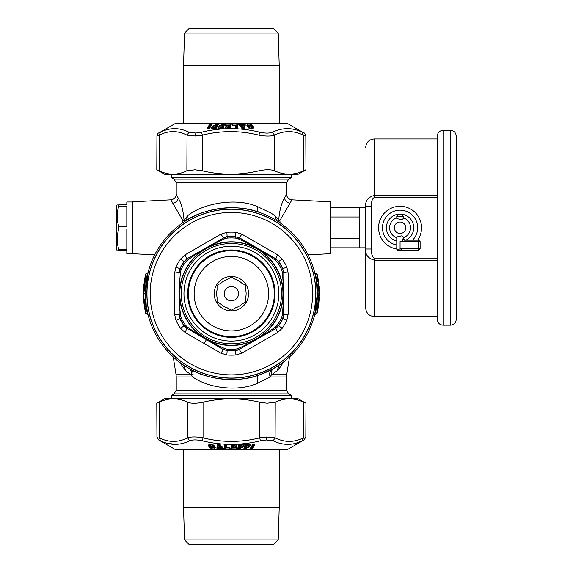 <?xml version="1.0" encoding="UTF-8"?>
<svg xmlns="http://www.w3.org/2000/svg" width="573" height="573" viewBox="0 0 573 573"><rect width="100%" height="100%" fill="white"/><g stroke="black" fill="none" stroke-linecap="round" stroke-linejoin="round"><path stroke-width="0.86" d="M234.808 287.374A7.163 7.163 0 0 0 225.089 290.232A7.163 7.163 0 0 0 227.947 299.951A7.163 7.163 0 0 0 237.666 297.093A7.163 7.163 0 0 0 234.808 287.374M245.702 290.124A14.755 14.755 0 0 1 245.702 297.201L245.702 301.935L241.598 304.299A14.755 14.755 0 0 1 235.482 307.837L231.377 310.201L227.273 307.837A14.755 14.755 0 0 1 221.157 304.299L217.052 301.935L217.052 297.201A14.755 14.755 0 0 1 217.052 290.124L217.052 285.39L221.157 283.026A14.755 14.755 0 0 1 227.273 279.488L231.377 277.124L235.482 279.488A14.755 14.755 0 0 1 241.598 283.026L245.702 285.39L245.702 290.124M223.133 308.747A17.19 17.19 0 0 0 246.462 301.907A17.19 17.19 0 0 0 239.621 278.578A17.19 17.19 0 0 0 216.293 285.418A17.19 17.19 0 0 0 223.133 308.747M213.521 326.345A37.245 37.245 0 0 1 198.695 275.806A37.245 37.245 0 0 1 249.234 260.98A37.245 37.245 0 0 1 264.06 311.519A37.245 37.245 0 0 1 213.521 326.345M251.984 255.952A42.975 42.975 0 0 1 269.088 314.269A42.975 42.975 0 0 1 210.771 331.373A42.975 42.975 0 0 1 193.667 273.056A42.975 42.975 0 0 1 251.984 255.952M269.718 314.606A43.691 43.691 0 0 1 210.434 332.003A43.691 43.691 0 0 1 193.037 272.719A43.691 43.691 0 0 1 252.321 255.322A43.691 43.691 0 0 1 269.718 314.606M189.763 270.929A47.416 47.416 0 0 0 208.644 335.277A47.416 47.416 0 0 0 272.992 316.396A47.416 47.416 0 0 0 254.111 252.048A47.416 47.416 0 0 0 189.763 270.929M275.377 317.7A50.138 50.138 0 0 1 207.34 337.662A50.138 50.138 0 0 1 187.378 269.625A50.138 50.138 0 0 1 255.415 249.663A50.138 50.138 0 0 1 275.377 317.7M186.118 268.938A51.57 51.57 0 0 1 256.102 248.403A51.57 51.57 0 0 1 276.637 318.387A51.57 51.57 0 0 1 206.652 338.922A51.57 51.57 0 0 1 186.118 268.938M276.644 318.395A51.584 51.584 0 0 1 206.645 338.93A51.584 51.584 0 0 1 186.11 268.93A51.584 51.584 0 0 1 256.11 248.396A51.584 51.584 0 0 1 276.644 318.395M185.272 262.37L187.092 260.493C198.881 251.891 211.451 244.635 224.795 238.726L227.331 238.089A55.717 55.717 0 0 1 235.424 238.089L237.96 238.726C251.303 244.635 263.874 251.891 275.663 260.493L277.482 262.37A55.717 55.717 0 0 1 281.529 269.382L282.245 271.896C283.8 286.407 283.8 300.918 282.245 315.429L281.529 317.943A55.717 55.717 0 0 1 277.482 324.955L275.663 326.832C263.874 335.434 251.303 342.69 237.96 348.599L235.424 349.236A55.717 55.717 0 0 1 227.331 349.236L224.795 348.599C211.451 342.69 198.881 335.434 187.092 326.832L185.272 324.955A55.717 55.717 0 0 1 181.226 317.943L180.509 315.429C178.955 300.918 178.955 286.407 180.509 271.896L181.226 269.382A55.717 55.717 0 0 1 185.272 262.37L184.205 261.646L187.02 259.032L187.092 260.493M275.663 260.493L275.735 259.032L278.722 261.446L275.914 258.838L239.27 237.68L235.517 236.807A57.014 57.014 0 0 0 227.237 236.807L223.563 237.938L224.795 238.726M235.424 238.089L235.517 236.807L239.192 237.938L237.96 238.726M281.529 269.382L282.69 268.816L283.542 272.562L282.245 271.896M277.482 262.37L278.55 261.646A57.014 57.014 0 0 1 282.69 268.816L283.807 272.504L283.549 314.763L282.245 315.429M281.529 317.943L282.955 318.552L283.807 314.821L288.14 314.312L286.779 320.4A61.519 61.519 0 0 1 282.231 328.272L277.64 332.498L275.914 328.487L278.55 325.679A57.014 57.014 0 0 0 282.69 318.509L283.542 314.763M277.482 324.955L278.55 325.679L275.735 328.293L275.663 326.832M235.424 349.236L235.918 355.009A61.519 61.519 0 0 1 226.836 355.009L220.877 353.147L223.484 349.645L227.237 350.518A57.014 57.014 0 0 0 235.517 350.518L239.192 349.387L237.96 348.599M227.331 349.236L227.237 350.518L223.563 349.387L224.795 348.599M180.509 315.429L179.213 314.763L180.065 318.509A57.014 57.014 0 0 0 184.205 325.679L187.02 328.293L187.092 326.832M175.975 266.925L179.8 268.773L178.948 272.504L174.615 273.013L175.975 266.925A61.519 61.519 0 0 1 180.524 259.053L185.115 254.827L186.841 258.838L184.205 261.646A57.014 57.014 0 0 0 180.065 268.816L179.213 272.562L180.509 271.896M227.331 238.089L227.144 236.549L223.484 237.68L220.877 234.178L185.115 254.827M226.836 355.009L227.144 350.776A57.271 57.271 0 0 0 235.61 350.776L239.27 349.645L241.878 353.147L277.64 332.498M185.272 324.955L184.033 325.879L186.841 328.487L185.115 332.498L220.877 353.147M185.115 332.498L180.524 328.272L184.033 325.879A57.271 57.271 0 0 1 179.8 318.552L178.948 314.821L174.615 314.312L175.975 320.4L181.226 317.943M241.878 234.178L277.64 254.827L275.735 259.032L239.192 237.938L241.878 234.178L235.918 232.316L235.61 236.549A57.271 57.271 0 0 0 227.144 236.549L226.836 232.316L220.877 234.178M282.231 259.053A61.519 61.519 0 0 1 286.779 266.925L282.955 268.773A57.271 57.271 0 0 0 278.722 261.446L282.231 259.053L277.64 254.827M286.779 266.925L288.14 273.013L283.807 272.504L283.549 314.763M288.14 314.312L288.14 273.013M235.918 355.009L241.878 353.147M174.615 273.013L174.615 314.312M190.866 367.809A84.496 84.496 0 0 1 157.231 253.151A84.496 84.496 0 0 1 271.889 219.516A84.496 84.496 0 0 1 305.524 334.174A84.496 84.496 0 0 1 190.866 367.809M271.896 219.495A84.518 84.518 0 0 1 305.545 334.181A84.518 84.518 0 0 1 190.859 367.83A84.518 84.518 0 0 1 157.21 253.144A84.518 84.518 0 0 1 271.896 219.495M184.399 365.638L190.172 369.091A85.95 85.95 0 0 1 155.949 252.457A85.95 85.95 0 0 1 272.583 218.234A85.95 85.95 0 0 1 306.806 334.868A85.95 85.95 0 0 1 190.172 369.091L190.73 369.392C192.893 370.781 193.552 373.31 192.693 376.97L191.196 374.728L185.738 370.903L179.671 362.322M186.225 220.526C200.55 209.861 235.03 202.749 258.738 212.182C257.47 211.516 257.162 209.704 257.821 206.753L271.194 213.206L275.004 215.649L278.722 220.161C279.502 210.384 281.443 203.035 284.545 198.122L286.529 194.104L286.529 182.837L288.677 179.12L291.256 177.63L291.256 174.765M192.385 374.728L191.196 374.728C191.647 371.741 190.995 369.692 189.248 368.575L183.582 365.101M146.316 305.989L146.273 305.674A0.573 0.573 0 0 1 145.85 306.304L147.347 313.632L146.072 313.288L146.072 313.803L148.027 314.634L147.755 313.531L147.347 313.632L148.027 314.634L147.755 313.531L148.013 314.577M147.755 313.531L146.273 305.674L145.85 305.731L145.32 301.069L143.708 300.782L143.63 299.672L143.422 293.663L145.563 274.374M145.743 301.033L145.32 301.069L145.32 300.524L145.743 301.033L145.657 299.93L145.234 299.958L145.743 301.033L145.427 293.663L148.027 272.691L146.301 279.137L145.005 293.663L145.427 293.663M145.965 313.309L146.072 313.803L146.072 313.288L146.072 313.803L147.977 314.455M148.027 314.634L146.244 305.481L145.456 291.371M145.456 295.833L145.657 299.973M264.003 373.181L272.025 369.392C269.862 370.781 269.203 373.31 270.062 376.97L271.559 374.728C271.108 371.741 271.76 369.692 273.507 368.575L279.166 365.101L272.025 369.392L259.161 375C237.867 383.466 206.287 379.133 190.73 369.392M275.004 215.649L276.53 220.526M316.461 281.508L317.865 280.763A0.573 0.573 91 0 0 318.287 280.118A0.573 0.573 0 0 1 317.865 280.763A0.573 0.573 -105 0 0 318.287 280.118A0.573 0.573 0 0 1 317.865 280.763L318.029 281.293L316.482 281.651M316.325 280.548L316.74 280.484L315.408 273.693L314.727 272.691L315 273.794L315.408 273.693L314.727 272.691L316.325 280.548L314.742 272.748M317.521 287.367L318.703 287.682L318.91 293.663L317.75 293.663L317.521 287.367L317.012 286.292L317.098 287.395L317.521 287.367L317.012 286.292L317.327 293.663L314.727 314.634L316.454 308.188L317.75 293.663L317.327 293.663M317.299 295.954L316.511 281.852L314.778 272.87M317.12 287.739L317.077 287.109M186.246 220.512L187.751 215.649C201.589 204.275 234.909 196.682 257.821 206.753M183.596 365.108L185.738 370.903M146.015 306.841L144.89 307.142L146.072 313.288L144.89 307.142L144.468 307.207A0.573 0.573 0 0 1 144.89 306.562A0.573 0.573 75 0 0 144.468 307.207A0.573 0.573 0 0 1 144.89 306.562L144.725 306.032L145.85 305.731L145.85 306.304L144.89 306.562L145.85 306.304L146.43 306.777M145.979 281.071L147.017 275.592M143.844 293.698L144.052 300.188L144.052 299.643L145.234 299.958L145.005 293.663L143.844 293.663L146.072 273.522L148.027 272.691M259.161 375C257.27 376.01 256.819 378.717 257.821 383.129C237.551 392.448 207.498 387.677 192.693 376.97L176.226 376.97L176.047 374.728L191.196 374.728M257.821 383.129L270.062 376.97L286.529 376.97L286.529 390.163L176.226 390.163L176.226 376.97M279.166 365.101L277.017 370.903L271.559 374.728L286.708 374.728L286.529 376.97M318.452 281.228L318.029 281.293L318.624 286.579L317.435 286.256L316.74 280.484L316.905 281.021L318.287 280.118L319.333 293.663L317.191 312.951M316.74 280.484L317.865 280.183L316.683 273.522L316.683 274.037L315 273.794M316.64 307.099L315.63 312.192M317.657 289.537L317.721 291.478L317.657 289.537M286.529 182.837L176.226 182.837L176.226 194.104L178.21 198.122C181.283 202.885 183.224 210.234 184.033 220.161L187.751 215.649M176.226 194.104C175.925 197.449 174.12 199.354 170.797 199.827L182.88 220.519L184.033 220.161L184.126 221.866M172.989 203.15C175.904 202.484 177.644 200.808 178.21 198.122L177.931 197.527M145.22 311.354L145.664 313.381A0.573 0.573 0 0 0 146.072 313.803A0.573 0.573 0 0 1 145.664 313.381A0.573 0.573 -75.1 0 0 146.072 313.803A0.573 0.573 140.3 0 1 145.664 313.381L144.303 306.097L144.725 306.032L144.052 300.188L145.32 300.524L144.052 300.188A0.573 0.573 117.1 0 1 143.63 299.672A0.573 0.573 0 0 0 144.052 300.188A0.573 0.573 -75.1 0 1 143.63 299.672A0.573 0.573 0 0 0 144.052 300.188A0.573 0.573 0 0 1 143.63 299.672L144.052 300.188M145.664 313.381L146.072 313.288L144.89 306.562A0.573 0.573 0 0 0 144.468 307.207A0.573 0.573 0 0 1 144.89 306.562A0.573 0.573 0 0 0 144.468 307.207M144.052 299.643L143.866 295.532L144.052 299.643L143.63 299.672M280.963 363.869L281.128 366.104L277.017 370.903M278.628 221.866L278.722 220.161L279.875 220.519L291.958 199.827C288.634 199.354 286.829 197.449 286.529 194.104M281.128 366.104L283.083 362.322M315.136 273.106L316.683 273.522L315.136 273.106M316.79 274.016L316.683 273.522A0.573 0.573 104.9 0 1 317.091 273.944L316.683 274.037L317.865 280.183L316.683 273.522A0.573 0.573 -39.7 0 1 317.091 273.944L318.287 280.118A0.573 0.573 0 0 1 317.865 280.763L317.865 280.183L317.865 280.763M317.012 286.292L318.703 287.137L318.703 287.682L318.703 287.137L317.435 286.801M318.91 293.627L316.683 313.803L314.727 314.634M318.703 287.682L318.703 287.137A0.573 0.573 -62.9 0 1 319.125 287.653A0.573 0.573 0 0 0 318.703 287.137A0.573 0.573 104.9 0 1 319.125 287.653A0.573 0.573 0 0 0 318.703 287.137A0.573 0.573 0 0 1 319.125 287.653L318.703 287.682L318.889 291.793L318.703 287.682L319.125 287.653M182.88 220.519L182.637 222.868M172.509 202.398L172.265 202.018M170.797 199.827L132.535 201.832L132.535 253.703L154.681 254.863M144.303 306.097L143.708 300.782M145.478 274.739L144.353 280.877M143.909 284.43L143.63 287.653M143.422 293.233L143.844 293.663M143.859 302.422L144.439 307.013M144.281 305.953L144.819 309.262M280.118 222.868L279.875 220.519M308.073 254.863L330.22 253.703L330.22 201.832L291.958 199.827M318.703 287.137L319.046 286.543M317.091 273.944A0.573 0.573 0 0 0 316.683 273.522A0.573 0.573 0 0 1 317.091 273.944L317.535 275.971M317.277 312.586L318.402 306.448M318.846 302.895L319.125 299.672M319.333 294.092L318.91 293.663M318.896 284.903L318.316 280.312M318.473 281.372L317.936 278.063M176.226 182.837L174.077 179.12L171.499 177.63L291.256 177.63M143.443 295.539L143.422 294.429L143.443 295.539M143.63 287.625L144.425 280.426M143.422 292.896L143.436 292.08M143.608 299.385L143.501 297.43M143.494 290.081L143.587 288.283M143.615 299.464L143.687 300.517M288.677 393.88L291.256 395.37L171.499 395.37L174.077 393.88L288.677 393.88L286.529 390.163M319.311 291.786L319.333 292.896L319.311 291.786M319.125 299.7L318.33 306.899M319.333 294.429L319.319 295.245M319.147 287.94L319.254 289.895M319.261 297.244L319.168 299.042M319.14 287.861L319.068 286.808M132.535 201.983L126.805 201.983L126.805 204.848L118.847 204.848C116.613 204.848 116.613 204.848 118.847 204.848C116.613 204.848 116.613 204.848 118.847 204.848L118.847 206.079L126.805 206.079L126.805 226.536L118.847 226.536C116.613 219.717 116.613 212.898 118.847 206.079M118.847 228.999L126.805 228.999L126.805 249.456L118.847 249.456C116.613 242.637 116.613 235.818 118.847 228.999L118.847 226.536M118.847 249.456L118.847 250.688C116.613 250.688 116.613 250.688 118.847 250.688C116.613 250.688 116.613 250.688 118.847 250.688L126.805 250.688L126.805 253.553L132.535 253.553M365.689 249.355L365.144 245.366L365.144 247.823L330.22 247.823M359.414 247.823L359.414 238.561L330.22 238.561M359.414 238.561L359.414 216.974L330.22 216.974M359.414 216.974L359.414 207.713L330.22 207.713M158.671 133.079L174.794 123.768L287.961 123.768L304.091 133.086C304.464 132.671 305.037 133.659 305.824 136.052L305.968 169.744L297.272 174.765L165.482 174.765L156.787 169.744L156.93 136.052C157.718 133.659 158.291 132.671 158.664 133.086L158.664 133.086M117.193 204.848L116.777 205.564L116.777 249.971L117.193 250.688M174.794 449.232L158.649 439.906L156.93 436.941L156.78 403.256L165.482 398.235L297.272 398.235L305.975 403.256L305.824 436.941L304.105 439.906L287.961 449.232L285.812 449.805L176.942 449.805L174.794 449.232L287.961 449.232M365.144 245.366L365.144 207.713L365.144 245.366M159.416 135.156C156.164 136.36 156.1 136.36 159.222 135.156C168.505 130.451 177.766 130.451 187.013 135.156L195.293 136.009L202.312 135.156L202.305 170.804L194.927 169.78L186.877 170.804C177.594 175.252 168.333 175.252 159.086 170.804C155.949 169.386 156.014 169.386 159.28 170.804M303.669 170.804C306.806 169.386 306.741 169.386 303.475 170.804C293.863 175.252 284.244 175.252 274.603 170.804C270.965 169.386 265.75 169.386 258.975 170.804C240.087 175.252 221.199 175.252 202.305 170.804M303.439 437.844C293.978 442.549 284.53 442.549 275.104 437.844L266.746 436.991L259.712 437.844L259.712 402.196L267.111 403.22L275.241 402.196C284.702 397.748 294.15 397.748 303.575 402.196C306.777 403.614 306.777 403.614 303.575 402.196L303.439 437.844C306.627 436.64 306.627 436.64 303.439 437.844C306.627 436.64 306.627 436.64 303.439 437.844L302.172 440.802C304.757 439.606 304.757 439.606 302.172 440.802C292.645 445.508 282.969 445.508 273.135 440.802L275.104 437.844L275.241 402.196M266.746 436.991L266.209 439.949L260.414 440.802L259.712 437.844C240.81 442.549 221.923 442.549 203.043 437.844C196.317 436.64 191.189 436.64 187.65 437.844C178.217 442.549 168.777 442.549 159.315 437.844C156.128 436.64 156.128 436.64 159.315 437.844C156.128 436.64 156.128 436.64 159.315 437.844L159.179 402.196C155.978 403.614 155.978 403.614 159.179 402.196C168.605 397.748 178.053 397.748 187.514 402.196C191.088 403.614 196.267 403.614 203.043 402.196C221.93 397.748 240.825 397.748 259.712 402.196M259.698 132.198C265.235 133.394 269.503 133.394 272.504 132.198L274.467 135.156C270.864 136.36 265.7 136.36 258.975 135.156L259.698 132.198C240.345 127.493 220.992 127.493 201.632 132.198L195.844 133.051L188.983 132.198L187.013 135.156L186.877 170.804M303.532 135.156C306.655 136.36 306.591 136.36 303.339 135.156L302.086 132.198C292.38 127.493 282.518 127.493 272.504 132.198M159.086 170.804L159.222 135.156L160.504 132.198C157.976 133.394 158.026 133.394 160.669 132.198M160.504 132.198C169.844 127.493 179.335 127.493 188.983 132.198M258.975 170.804L258.975 135.156C240.094 130.451 221.207 130.451 202.312 135.156L201.632 132.198M302.25 132.198C304.779 133.394 304.729 133.394 302.086 132.198M296.406 443.015L302.172 440.802M266.209 439.949L273.135 440.802M203.043 402.196L203.043 437.844L202.341 440.802C221.687 445.508 241.047 445.508 260.414 440.802M187.514 402.196L187.65 437.844L189.62 440.802C192.564 439.606 196.811 439.606 202.341 440.802M159.315 437.844L160.583 440.802C157.998 439.606 157.998 439.606 160.583 440.802C170.102 445.508 179.786 445.508 189.62 440.802M166.528 443.072L174.98 444.304M216.522 124.062L216.114 124.656L216.522 124.062L217.926 124.083L218.22 124.585L216.501 128.202L215.641 128.653L211.559 128.61L212.146 127.12L211.122 128.202L211.824 128.653L211.122 128.202M215.785 124.527L215.29 125.58L213.435 125.594L212.411 126.669L213.027 127.106L212.146 127.12M222.56 124.062L222.224 124.656L222.56 124.062L224 124.083L224.387 124.585L223.334 128.202L222.489 128.653L218.764 128.667L217.819 128.202L218.578 128.653M221.894 124.527L221.586 125.58L219.022 126.081L218.85 126.669L219.566 127.106L218.664 127.12L217.819 128.202M225.698 127.12L226.607 127.106L225.791 126.669L226.285 125.609L225.347 125.158L225.984 124.083L230.489 124.083L230.983 124.585L230.64 128.202L229.816 128.653L225.848 128.653L225.053 128.202L225.848 128.653L225.39 128.323L225.698 127.12L225.053 128.202M210.334 124.062L211.695 124.062L211.903 124.542L209.639 128.202L208.106 128.681L207.276 128.202L207.935 128.66L207.605 128.323L207.935 128.66L210.334 124.062L209.532 124.542L207.276 128.202M237.953 128.202L237.587 124.585L236.993 124.083L232.488 124.083L232.058 125.158L232.767 125.566L235.159 125.602L235.424 128.173L236.148 128.596L237.953 128.202L237.365 128.553L237.029 125.236L236.577 125.236L236.928 128.717M238.891 124.105L238.791 124.864L242.121 128.409L238.791 124.864L238.891 124.105L241.226 124.577L244.735 124.105L245.308 124.864L244.492 128.288L242.73 128.66L241.806 128.288L242.443 128.617M253.567 128.08L248.739 128.08L248.03 127.557C247.959 126.289 248.639 126.124 250.086 127.056L251.132 126.984L251.705 127.528L250.365 125.731L247.421 126.089L246.884 125.415C247.851 123.288 249.878 123.467 252.958 125.945L253.545 127.034L253.137 128.209L253.567 128.08L253.545 127.034M245.624 448.938L246.025 448.344L245.624 448.938L244.213 448.917L243.919 448.415L245.566 444.798L246.426 444.347L250.516 444.39L249.957 445.88L250.96 444.798L250.251 444.347M246.354 448.473L246.834 447.42L248.689 447.406L249.699 446.331L249.069 445.894L249.957 445.88M239.571 448.938L239.901 448.344L239.571 448.938L238.132 448.917L237.731 448.415L238.719 444.798L239.564 444.347L243.296 444.333L244.241 444.798L243.482 444.347M240.23 448.473L240.517 447.42L243.081 446.919L243.239 446.331L242.515 445.894L243.418 445.88L244.241 444.798M236.377 445.88L235.46 445.894L236.284 446.331L235.811 447.391L236.764 447.842L236.14 448.917L231.635 448.917L231.134 448.415L231.406 444.798L232.23 444.347L236.198 444.347L236.993 444.798L236.198 444.347L236.663 444.677L236.377 445.88L236.993 444.798M251.841 448.938L250.473 448.938L250.251 448.458L252.449 444.798L253.982 444.319L254.827 444.798L254.154 444.34L254.491 444.677L254.154 444.34L251.841 448.938L252.629 448.458L254.827 444.798M224.1 444.798L224.537 448.415L225.132 448.917L229.637 448.917L230.045 447.842L229.336 447.434L226.937 447.398L226.629 444.827L225.898 444.404L224.1 444.798L224.688 444.447L225.089 447.764L225.54 447.764L225.132 444.283M223.241 448.895L223.327 448.136L219.939 444.591L223.327 448.136L223.241 448.895L220.899 448.423L217.411 448.895L216.816 448.136L217.568 444.712L219.323 444.34L220.254 444.712L219.617 444.383M208.529 444.92L213.335 444.92L214.058 445.443C214.159 446.711 213.471 446.876 212.017 445.944L210.979 446.016L210.406 445.472L211.766 447.269L214.689 446.911L215.24 447.585C214.316 449.712 212.297 449.533 209.181 447.055L208.572 445.966L208.959 444.791L208.529 444.92L208.572 445.966M218.22 124.585L215.641 128.653L216.501 128.202M215.62 128.717L217.239 125.236L216.744 125.229L216.487 124.183L217.89 124.205L217.582 125.236L217.926 124.083M216.2 128.323L217.582 125.236L216.257 125.229L216.114 124.656L215.62 125.702L213.435 125.594M215.29 125.58L215.512 126.748L216.257 125.229A0.573 0.48 -154.6 0 0 216.694 125.394L216.193 126.447L215.29 125.58M212.69 126.081L213.4 125.716L213.65 126.748L215.462 126.912L216.193 126.447M212.411 126.669L213.12 127.127L213.027 126.21L213.034 127.02A0.573 0.48 -154.6 0 0 213.056 127.041M213.027 127.106L212.11 127.249L212.361 128.28L214.739 128.431L215.62 127.664L214.882 127.206M211.394 127.621L211.738 128.553A0.573 0.48 -154.6 0 0 211.759 128.567M224 124.083L223.019 128.323L222.489 128.653L224.387 124.585M219.695 125.594L221.916 125.702L221.916 126.748L222.224 124.656L222.109 126.282L222.546 126.447L222.847 125.394L222.539 124.183L223.971 124.205L223.391 125.236L222.417 125.229A0.573 0.487 -163.7 0 0 222.847 125.394L223.355 125.408L222.396 128.717M219.022 126.081L219.674 125.716L220.011 126.748L221.88 126.912L222.546 126.447M218.85 126.669L219.602 127.127M219.359 126.21L219.459 127.02L219.359 126.21M219.566 127.106L218.664 127.12M217.991 127.621L218.642 127.249L218.979 128.28L221.436 128.431L222.188 127.664L221.343 127.206M218.327 127.743L218.428 128.553L218.327 127.743M230.489 124.083L230.31 128.323L229.816 128.653L230.31 128.323L230.396 125.236L230.983 124.585M225.984 124.083L230.482 124.205L229.974 125.236L225.955 125.236A0.573 0.494 -174.6 0 0 226.399 125.408L229.966 125.408L229.651 128.717M225.404 124.585L226.142 125.616M226.371 125.673L225.984 124.205L225.927 125.508L225.347 125.158M225.848 126.081L226.342 125.716M225.791 126.669L226.593 127.127M226.185 126.21L226.378 127.02L226.185 126.21M226.607 127.106L225.69 127.249L226.113 128.28L228.627 128.431L229.236 127.664L228.29 127.206M225.11 127.621L225.39 128.323M211.903 124.542L208.78 128.66L211.623 124.67L211.645 124.183L210.463 125.222L210.284 124.183L211.695 124.062M209.532 124.542L207.605 128.323L207.899 128.56A0.573 0.466 -148.3 0 0 207.935 128.588M237.587 124.585L237.616 128.323L237.158 128.653L237.616 128.323M236.993 124.083L232.488 124.083M233.053 125.673L233.025 125.408A0.573 0.494 174.2 0 1 232.595 125.236L236.585 125.408L237.251 124.706L237 124.205L236.577 125.236L233.01 125.236L232.502 124.205L232.387 125.286L232.889 125.616L232.001 124.585M235.424 128.173L235.997 128.545L235.732 125.974L236.148 126.139L234.844 125.659M235.281 125.652L235.732 125.974L235.159 125.602L235.739 128.295L236.262 128.646M245.308 124.864L243.876 128.617M244.492 128.288L243.998 128.538L244.735 124.105M243.224 124.069L244.757 124.226L244.241 125.251L243.396 125.236A0.573 0.501 -166.5 0 0 243.747 125.408L244.27 125.415L243.496 128.703M242.787 124.334L243.224 125.745L243.246 124.191L243.69 125.645L242.73 124.577L240.968 124.706L240.431 124.191L238.92 124.226L239.113 124.993M243.253 125.917L241.083 125.917L240.968 124.706L241.047 125.745L243.69 125.645M241.011 124.334L240.23 125.236L240.818 125.48L239.736 125.415L240.23 125.236L240.402 124.069M246.884 125.415L247.156 125.544C248.016 123.417 249.842 123.589 252.621 126.067L253.202 127.163L252.22 128.681M252.958 125.945L252.428 126.447C250.344 125 248.711 124.885 247.529 126.11L247.658 126.218M249.427 125.824L248.396 126.339M251.117 126.432L250.508 125.731L248.904 126.167M249.069 125.824L249.62 125.616M250.831 126.024L251.411 127.113L250.086 127.056M248.245 127.6L248.897 128.087L253.108 128.259L252.428 126.447L251.977 126.612C250.243 125.165 248.883 125.057 247.887 126.275M248.976 128.209L248.317 127.679C248.138 126.418 248.639 126.253 249.835 127.185L249.599 127.793L248.446 127.865L248.84 128.051M252.156 128.767L253.101 128.266M243.919 448.415L246.426 444.347L245.566 444.798M246.454 444.283L244.893 447.764L245.394 447.771L245.659 448.817L244.256 448.795L244.549 447.764L244.213 448.917M245.867 444.677L244.549 447.764L245.874 447.771L246.025 448.344L246.505 447.298L248.689 447.406M246.834 447.42L246.598 446.252L245.874 447.771A0.573 0.48 24.5 0 0 245.445 447.606L245.924 446.553L246.834 447.42M249.427 446.919L248.725 447.284L248.467 446.252L246.648 446.088L245.924 446.553M249.699 446.331L248.983 445.873L249.09 446.79L249.076 445.98A0.573 0.48 24.5 0 0 249.062 445.966L248.954 445.944A0.43 0.43 0 0 1 248.926 445.944L247.457 445.916A0.43 0.43 0 0 1 247.185 445.823L247.228 445.794M249.069 445.894L249.993 445.751L249.735 444.72L247.343 444.569L246.476 445.336L246.899 445.758M250.695 445.379L250.96 444.798M238.132 448.917L239.034 444.677L239.564 444.347L237.731 448.415M242.415 447.406L240.187 447.298L240.18 446.252L239.901 448.344L239.994 446.718L239.557 446.553L239.27 447.606L239.6 448.817L238.16 448.795L238.733 447.764L239.707 447.771A0.573 0.487 15.3 0 0 239.27 447.606L238.762 447.592L239.664 444.283M243.081 446.919L242.436 447.284L242.093 446.252L240.18 446.252L242.114 446.08L242.744 446.79L242.565 446.252A0.573 0.487 15.2 0 0 242.114 446.08L242.193 445.815M242.515 445.894L243.418 445.88M244.084 445.379L243.439 445.751L243.095 444.72L240.624 444.569L239.886 445.336L240.746 445.794M243.747 445.257L243.64 444.447L243.747 445.257M231.635 448.917L231.736 444.677L232.23 444.347L231.736 444.677L231.721 447.764L231.134 448.415M236.14 448.917L231.642 448.795L232.144 447.764L236.162 447.764A0.573 0.494 4.4 0 0 235.718 447.592L232.151 447.592L232.402 444.283M236.721 448.415L235.969 447.384M235.739 447.327L236.148 448.795L236.183 447.492L236.764 447.842M236.241 446.919L235.761 447.284M236.284 446.331L235.489 445.873M235.911 446.79L235.704 445.98L235.911 446.79M235.46 445.894L236.377 445.751L235.947 444.72L233.433 444.569L232.839 445.336L233.791 445.794M236.95 445.379L236.663 444.677M250.251 448.458L253.309 444.34L250.537 448.33L250.516 448.817L251.697 447.778L251.884 448.817L250.473 448.938M252.629 448.458L254.491 444.677L254.197 444.44A0.573 0.466 31 0 0 254.168 444.412M224.537 448.415L224.437 444.677L224.888 444.347L224.437 444.677M225.132 448.917L229.637 448.917M229.057 447.327L229.093 447.592A0.573 0.494 -6.9 0 1 229.522 447.764L225.533 447.592L224.874 448.294L225.125 448.795L225.54 447.764L229.107 447.764L229.623 448.795L229.716 447.714L229.214 447.384L230.117 448.415M226.629 444.827L226.063 444.455L226.371 447.026L225.955 446.861L227.273 447.341M226.829 447.348L226.371 447.026L226.937 447.398L226.314 444.705L225.791 444.354M216.816 448.136L218.184 444.383M217.568 444.712L218.062 444.462L217.411 448.895M218.922 448.931L217.382 448.774L217.89 447.749L218.736 447.764A0.573 0.501 12.4 0 0 218.385 447.592L217.862 447.585L218.571 444.297M219.352 448.666L218.9 447.255L218.893 448.809L218.442 447.355L219.402 448.423L221.157 448.294L221.701 448.809L223.212 448.774L223.004 448.007M218.865 447.083L221.028 447.083L221.157 448.294L221.063 447.255L218.442 447.355M221.121 448.666L221.894 447.764L221.3 447.52L222.381 447.585L221.894 447.764L221.73 448.931M215.24 447.585L214.968 447.456C214.152 449.583 212.332 449.411 209.517 446.933L208.909 445.837L209.883 444.311M209.181 447.055L209.711 446.553C211.817 448 213.443 448.115 214.596 446.89L214.46 446.782M212.698 447.176L213.729 446.661M213.106 444.791L213.772 445.321C213.973 446.582 213.471 446.747 212.268 445.815L212.497 445.207C211.1 444.304 210.406 444.39 210.406 445.472L211.559 447.141L210.699 445.887L212.017 445.944M213.844 445.4L213.185 444.92L208.995 444.734L209.711 446.553L210.155 446.388C211.91 447.835 213.271 447.943 214.245 446.725M209.94 444.233L208.995 444.734M213.478 127.185L213.65 126.748L213.156 126.748A0.573 0.48 -154.6 0 0 213.607 126.919L215.462 126.912M215.62 127.664L213.378 127.27L215.204 127.242M214.538 127.263L214.789 128.266L215.469 127.972M212.182 128.717L212.361 128.28L211.867 128.28A0.573 0.48 -154.6 0 0 212.311 128.445L214.739 128.431M223.771 125.236L223.355 125.408L223.771 125.236M219.903 127.185L220.011 126.748L219.538 126.748A0.573 0.487 -163.8 0 0 219.982 126.919L221.88 126.912M222.188 127.664L219.946 127.27L221.687 127.242M221.135 127.263L221.472 128.266L222.102 127.972M218.872 128.717L218.979 128.28L218.506 128.28A0.573 0.487 -163.8 0 0 218.95 128.445L221.436 128.431M230.396 125.236L229.966 125.408L230.396 125.236M226.442 125.752L226.858 126.748L226.407 126.748A0.573 0.494 -174.6 0 0 226.844 126.919L228.77 126.912L229.379 126.139L228.434 125.688M229.236 127.664L227.015 127.27L228.641 127.242M228.219 127.263L228.641 128.266L229.207 127.972M226.084 128.717L225.669 128.28A0.573 0.494 -174.6 0 0 226.106 128.445L228.627 128.431M208.336 128.724L210.398 125.387L209.962 125.222A0.573 0.466 -148.3 0 0 210.398 125.387L210.878 125.387L208.816 128.724M244.786 125.251L244.241 125.251L244.786 125.251M239.313 125.251L239.7 125.251L238.92 124.226M249.226 125.673L248.396 126.304M251.49 126.604L251.705 127.528C251.69 128.61 250.988 128.696 249.599 127.793L248.825 128.03M248.632 445.815L248.467 446.252L248.954 446.252A0.573 0.48 24.5 0 0 248.51 446.08L246.648 446.088M247.106 445.694L247.049 445.2L247.185 445.737L248.718 445.73L246.476 445.336M247.55 445.737L247.292 444.734L246.612 445.028M249.9 444.283L249.735 444.72L250.222 444.72A0.573 0.48 24.5 0 0 249.778 444.555L247.343 444.569M238.347 447.764L238.762 447.592L238.347 447.764M239.886 445.336L242.128 445.73L240.402 445.758M240.939 445.737L240.596 444.734L239.972 445.028M243.196 444.283L243.095 444.72L243.568 444.72A0.573 0.487 15.2 0 0 243.117 444.555L240.624 444.569M231.721 447.764L232.151 447.592L231.721 447.764M235.653 447.248L235.238 446.252L235.682 446.252A0.573 0.494 4.4 0 0 235.245 446.08L233.318 446.088L232.724 446.861L233.677 447.312M232.839 445.336L235.052 445.73L233.44 445.758M233.848 445.737L233.419 444.734L232.86 445.028M235.969 444.283L236.391 444.72A0.573 0.494 4.4 0 0 235.954 444.555L233.433 444.569M253.76 444.276L251.762 447.613L252.199 447.778A0.573 0.466 31 0 0 251.762 447.613L251.275 447.613L253.28 444.276M217.339 447.749L217.89 447.749L217.339 447.749M222.804 447.749L223.212 448.774M210.642 446.396L211.014 446.568M212.898 447.327L213.729 446.696M210.04 445.307C210.155 444.225 211.086 444.132 212.834 445.042L213.643 445.135M226.822 127.185L226.858 126.748L228.77 126.912M228.362 125.745L228.785 126.748L228.699 125.745L226.564 125.752L228.785 125.723M236.413 128.71L236.148 126.139M242.615 128.703L239.736 125.415A0.573 0.444 138.5 0 1 239.471 125.387M241.083 125.917L240.481 125.645M242.701 126.311L241.505 126.819L243.303 127.278L241.906 127.278M243.41 126.819L242.623 126.318L243.303 127.278M252.564 127.7L251.977 126.612M252.07 127.693C251.934 128.775 251.003 128.868 249.262 127.958M240.209 446.088L239.557 446.553M235.259 445.815L235.238 446.252L233.318 446.088M233.734 447.255L233.304 446.252L233.404 447.255L235.532 447.248L233.326 447.277M225.647 444.29L225.955 446.861M219.452 444.297L222.381 447.585A0.573 0.437 -42 0 1 222.639 447.606M221.028 447.083L221.644 447.355M219.402 446.689L220.598 446.181L218.793 445.722L220.19 445.722M218.693 446.181L219.48 446.682L218.793 445.722M212.834 445.042L213.271 444.97M209.553 445.3L210.155 446.388M365.689 216.995L365.689 307.988C366.197 313.209 369.062 316.074 374.284 316.583L374.284 260.178C368.009 258.301 365.144 254.584 365.689 249.011L371.419 249.011L371.419 206.524L365.689 206.524C365.144 200.951 368.009 197.234 374.284 195.357L374.284 138.953C369.062 139.461 366.197 142.326 365.689 147.548M221.758 127.493L221.386 127.185M228.806 127.493L228.405 127.185M229.379 126.139L228.548 125.666L229.35 126.447M243.059 126.654L242.952 127.113L242.623 126.318L243.059 126.654M242.623 126.318L241.835 126.325M241.505 126.819L242.064 126.375M241.849 126.654L242.25 127.113L241.849 126.654M240.323 445.508L240.696 445.815M233.268 445.508L233.669 445.815M232.724 446.861L233.555 447.334L232.745 446.553M219.044 446.346L219.144 445.887L219.48 446.682L219.044 446.346M219.48 446.682L220.276 446.675M220.598 446.181L219.953 446.682L219.846 445.887L220.254 446.346M437.314 319.448L437.314 136.088C437.65 132.607 439.563 130.694 443.044 130.358L443.044 325.178C439.563 324.841 437.65 322.928 437.314 319.448M396.774 249.004A21.488 21.488 0 0 1 381.21 217.468A21.488 21.488 0 0 1 410.368 208.909A21.488 21.488 0 0 1 417.617 240.173M183.532 123.195L183.532 65.365L279.223 65.365L279.223 123.195M279.223 449.805L279.223 507.635L183.532 507.635L183.532 449.805M184.542 33.084L188.975 28.65L273.779 28.65L278.213 33.084L184.542 33.084L183.532 65.365M278.213 539.916L273.779 544.35L188.975 544.35L184.542 539.916L278.213 539.916L279.223 507.635M450.493 130.358L450.493 325.178C453.974 324.841 455.886 322.928 456.223 319.448L456.223 136.088C455.886 132.607 453.974 130.694 450.493 130.358L443.044 130.358M405.097 230.518A5.73 5.73 0 0 1 397.318 232.796A5.73 5.73 0 0 1 395.041 225.017A5.73 5.73 0 0 1 402.819 222.739A5.73 5.73 0 0 1 405.097 230.518M401.759 249.37L400.069 248.768L400.069 241.605L401.652 241.204L402.783 240.173L403.363 236.964L401.652 235.847L396.774 236.964L396.774 249.255L401.207 248.969M404.796 240.173L403.363 238.74L404.416 240.173L418.691 240.173L418.691 250.2L420.124 248.768L400.069 248.768M396.774 216.308L403.363 216.308L401.931 214.875L398.206 214.875L396.774 216.308L396.774 218.571L401.652 219.688L403.363 218.542M396.774 249.255L398.206 250.688L401.931 250.688L402.418 250.2M401.795 249.255L401.501 250.2L418.691 250.2M400.069 241.605L420.124 241.605L420.124 248.768M404.416 240.173L403.335 238.74M418.691 240.173L420.124 241.605M185.874 268.809A51.849 51.849 0 0 1 256.231 248.159A51.849 51.849 0 0 1 276.881 318.516A51.849 51.849 0 0 1 206.524 339.166A51.849 51.849 0 0 1 185.874 268.809M180.524 259.053L184.033 261.446A57.271 57.271 0 0 0 179.8 268.773L181.226 269.382M223.563 237.938L186.841 258.838L223.563 237.938M239.192 349.387L275.914 328.487L239.192 349.387M187.02 328.293L223.484 349.645L187.02 328.293M179.206 314.763L178.948 272.504L179.206 314.763M286.779 320.4L282.955 318.552A57.271 57.271 0 0 1 278.722 325.879L282.231 328.272M226.836 232.316A61.519 61.519 0 0 1 235.918 232.316M206.359 339.746L204.203 343.406M180.524 328.272A61.519 61.519 0 0 1 175.975 320.4M192.442 364.937A81.216 81.216 0 0 1 160.103 254.727A81.216 81.216 0 0 1 270.313 222.388A81.216 81.216 0 0 1 302.651 332.598A81.216 81.216 0 0 1 192.442 364.937M271.838 219.595A84.396 84.396 0 0 0 157.31 253.202A84.396 84.396 0 0 0 190.916 367.73A84.396 84.396 0 0 0 305.445 334.123A84.396 84.396 0 0 0 271.838 219.595M174.077 179.12L288.677 179.12M284.545 198.122C285.11 200.808 286.851 202.484 289.766 203.15M184.112 220.605L182.923 220.87M303.475 170.804L303.339 135.156C293.698 130.451 284.072 130.451 274.467 135.156L274.603 170.804M195.293 136.009L195.844 133.051M250.544 125.895L251.132 126.984M211.58 447.105L210.979 446.016M242.673 126.382L242.759 126.347A0.573 0.573 0 0 0 242.121 126.325L242.823 126.483M219.438 446.618L219.344 446.654A0.573 0.573 0 0 0 219.982 446.682L219.273 446.517M437.314 195.357L374.284 195.357L374.284 197.449L437.314 197.449M371.419 206.524C371.24 201.796 372.192 198.767 374.284 197.449M437.314 260.178L374.284 260.178L374.284 258.086C372.192 256.768 371.24 253.746 371.419 249.011M437.314 258.086L374.284 258.086M396.774 245.051A17.598 17.598 0 0 1 384.626 219.33A17.598 17.598 0 0 1 408.506 212.325A17.598 17.598 0 0 1 412.546 240.173M396.774 241.04A13.68 13.68 0 0 1 388.064 221.214A13.68 13.68 0 0 1 406.622 215.763A13.68 13.68 0 0 1 405.827 240.173M403.363 217.84A10.457 10.457 0 0 1 403.363 237.695M396.774 237.695A10.457 10.457 0 0 1 396.774 217.84M176.047 374.728L173.239 356.965M146.072 273.522L145.606 274.166M174.077 393.88L176.226 390.163M286.708 374.728L289.515 356.965M316.683 313.803L317.148 313.159M171.499 177.63L171.499 174.765M144.052 287.137L143.601 288.047L144.052 287.137M171.499 398.235L171.499 395.37M291.256 398.235L291.256 395.37M318.703 300.188L319.154 299.278L318.703 300.188M365.689 206.18L365.144 207.713L359.414 207.713M174.794 123.768L176.942 123.195L285.812 123.195L287.961 123.768M214.99 127.306L214.911 127.177A0.43 0.43 0 0 0 214.639 127.084L213.17 127.056A0.43 0.43 0 0 0 213.142 127.056L212.827 126.97M216.179 128.366L211.53 128.502M221.515 127.306L221.472 127.185A0.43 0.43 0 0 0 221.199 127.084L219.688 127.056A0.43 0.43 0 0 0 219.66 127.056L219.258 126.948M222.768 128.617L218.227 128.474M228.648 125.788L228.67 125.673A0.43 0.43 0 0 0 228.383 125.559L226.392 125.559A0.43 0.43 0 0 0 226.342 125.551L225.748 125.408M228.505 127.306L228.527 127.192A0.43 0.43 0 0 0 228.24 127.084L226.707 127.056A0.43 0.43 0 0 0 226.679 127.056L226.192 126.919M230.26 128.424L225.676 128.646M209.353 128.338L207.684 128.524M235.682 125.895L235.446 125.666A0.43 0.43 0 0 0 235.231 125.551L232.659 125.594M236.033 128.624L237.551 128.452M239.02 124.871L242.093 128.373L244.069 128.481M247.3 125.852L248.94 126.203M245.896 444.634L250.551 444.505M240.574 445.694L240.603 445.815A0.43 0.43 0 0 0 240.882 445.916L242.393 445.944A0.43 0.43 0 0 0 242.422 445.944L242.83 446.059M239.285 444.383L243.833 444.526M233.455 447.212L233.433 447.327A0.43 0.43 0 0 0 233.72 447.441L235.711 447.441A0.43 0.43 0 0 0 235.761 447.449L236.363 447.592M233.569 445.694L233.548 445.808A0.43 0.43 0 0 0 233.834 445.916L235.367 445.944A0.43 0.43 0 0 0 235.396 445.944L235.89 446.088M232.015 444.369L236.377 444.354M252.743 444.655L254.419 444.476M226.414 447.105L226.65 447.334A0.43 0.43 0 0 0 226.872 447.449L229.666 447.62M226.02 444.376L224.501 444.548M223.112 448.143L219.968 444.627L217.991 444.519M214.832 447.155L213.185 446.79M213.092 447.141L211.63 447.269L211.065 446.646M437.314 138.953L374.284 138.953M437.314 316.583L374.284 316.583M278.213 33.084L279.223 65.365M184.542 539.916L183.532 507.635M450.493 325.178L443.044 325.178M403.363 218.571L403.363 216.308"/></g></svg>
